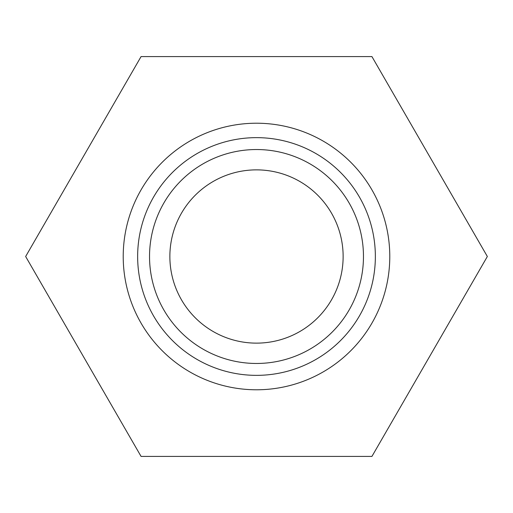 <?xml version="1.0" encoding="UTF-8"?>
<svg xmlns="http://www.w3.org/2000/svg" width="513" height="513" viewBox="0 0 513 513"><rect width="100%" height="100%" fill="white"/><g stroke="black" fill="none" stroke-linecap="round" stroke-linejoin="round"><path stroke-width="0.77" d="M123.216 256.5A133.284 133.284 0 0 0 256.5 389.784A133.284 133.284 0 0 0 389.784 256.5A133.284 133.284 0 0 0 256.5 123.216A133.284 133.284 0 0 0 123.216 256.5M137.644 256.5A118.856 118.856 0 0 0 256.5 375.356A118.856 118.856 0 0 0 375.356 256.5A118.856 118.856 0 0 0 256.5 137.644A118.856 118.856 0 0 0 137.644 256.5M343.133 256.5A86.633 86.633 0 0 0 256.5 169.867A86.633 86.633 0 0 0 169.867 256.5A86.633 86.633 0 0 0 256.5 343.133A86.633 86.633 0 0 0 343.133 256.5M363.467 256.5A106.967 106.967 0 0 1 256.5 363.467A106.967 106.967 0 0 1 149.533 256.5A106.967 106.967 0 0 1 256.5 149.533A106.967 106.967 0 0 1 363.467 256.5M25.65 256.5L141.075 456.423L371.925 456.423L487.35 256.5L371.925 56.577L141.075 56.577L25.65 256.5"/></g></svg>
